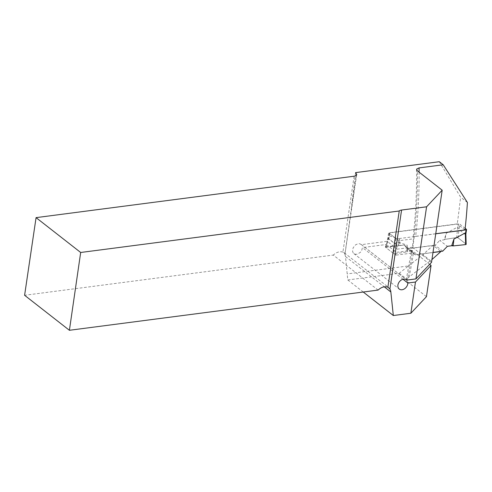 <?xml version="1.0" encoding="UTF-8"?>
<svg xmlns="http://www.w3.org/2000/svg" width="492" height="492" viewBox="0 0 492 492"><rect width="100%" height="100%" fill="white"/><g stroke="black" fill="none" stroke-linecap="round" stroke-linejoin="round"><path stroke-width="0.37" stroke-dasharray="2.46 1.84" d="M439.307 161.714L460.604 197.157A845.822 446.964 -97.4 0 1 457.265 223.903L388.674 232.839L387.161 241.308L361.405 244.665L359.855 243.78L358.268 243.688L355.587 244.807L353.127 247.802L352.579 251.326L353.133 252.79L354.178 253.829L355.599 254.321L357.235 254.216L360.408 252.334L361.589 250.76L362.493 247.593L386.355 244.487L385.623 247.341L404.098 244.936L407.468 248.724L433.132 245.385L440.838 251.406M354.111 176.216L342.899 252.138L344.48 252.999L344.923 254.278L351.276 209.051L355.55 172.618M344.923 254.278L345.501 256.535L347.789 279.96L363.231 292.02M347.789 279.96L399.27 273.257L408.477 265.932L347.155 273.921M408.477 265.932L422.874 254.684L433.132 245.385M399.27 273.257L406.853 279.179L406.201 279.979L406.921 281.387L426.459 296.651M432.978 252.531L415.291 254.838L413.464 252.783A317.537 167.803 82.6 0 1 409.104 276.953L431.939 259.555M429.645 264.321L411.865 250.317L411.453 253.128A5.51 2.214 -171.6 0 1 411.189 252.261A5.51 2.214 -171.6 0 1 412.167 251.234L413.464 252.783M409.104 276.953L406.853 279.179M415.291 254.838L407.468 248.724M419.104 172.175A317.537 167.803 82.6 0 1 415.666 236.345L435.752 233.731M464.971 229.924L457.265 223.903M415.666 236.345L414.233 236.701L413.12 237.685L413.501 238.829L412.321 247.199L431.533 262.316M412.321 247.199L397.216 249.167L398.791 240.742L413.501 238.829M398.791 240.742L388.674 232.839M378.09 290.089L333.287 255.084L24.6 295.286M411.865 250.317L396.398 252.334L395.666 255.182L385.623 247.341M411.453 253.128L395.666 255.182M387.924 238.288L397.991 246.16M397.216 249.167L387.161 241.308M386.355 244.487L396.398 252.334M412.167 251.234L404.098 244.936M342.899 252.138A10.332 7.731 128 0 0 333.287 255.084M361.405 244.665L406.109 279.585M403.009 279.247L362.493 247.593M467.4 202.464L460.604 197.157M430.611 260.729L422.874 254.684M465.149 228.35L459.903 224.247L459.104 229.659L457.732 227.003L446.361 233.159L444.122 239.844L439.793 240.41L447.357 246.32M435.74 233.798L397.321 238.798A1.033 0.412 -171.6 0 1 395.912 238.491L389.43 233.429A1.033 0.412 -171.6 0 1 389.277 233.165A1.033 0.412 -171.6 0 1 389.756 232.888L458.489 223.94A1.033 0.412 -171.6 0 1 459.903 224.247M395.912 238.491L395.113 243.903L388.557 238.479L385.58 247.304L393.502 253.497L395.316 243.755L397.185 241.781L407.155 245.164L407.462 251.517L411.798 250.951L415.174 254.745L432.991 252.427M442.702 251.16L435.137 245.25L439.793 240.41M435.137 245.25L407.61 248.835L404.233 245.041L399.898 245.606L399.59 239.253L389.621 235.871L388.557 238.479M457.732 227.003L456.637 237.556A1.033 0.412 8.4 0 1 458.083 237.864L466.01 244.057L465.813 234.223M466.385 229.315L465.733 234.586M465.586 234.727L459.104 229.659M393.502 253.497A1.033 0.412 8.4 0 0 394.953 253.798L397.185 241.781M394.953 253.798L406.767 251.959L407.155 245.164M456.637 237.556L444.823 239.395L446.361 233.159M458.083 237.864L458.974 229.309M385.58 247.304A1.033 0.412 -171.6 0 1 385.433 247.009A1.033 0.412 -171.6 0 1 385.949 246.763L389.621 235.871M385.949 246.763L398.422 245.44L399.59 239.253M407.61 248.835L415.174 254.745M404.233 245.041L411.798 250.951M465.617 243.749L458.083 237.864L456.637 237.556L444.823 239.395L444.122 239.844M406.767 251.959L407.462 251.517M398.422 245.44L399.898 245.606M451.951 244.967L453.169 245.92M407.007 281.455A323.053 170.712 -97.4 0 0 412.407 250.858M351.276 209.051L356.239 175.478M412.843 247.716A323.053 170.712 -97.4 0 0 417.413 170.853M345.501 256.535L384.277 286.83M397.321 238.798L396.829 242.138M389.756 232.888L389.264 236.228M458.489 223.94L457.997 227.273M389.43 233.429L388.631 238.835M406.207 279.948L411.189 252.261M356.682 174.771L344.972 254.087M416.533 169.5C416.81 192.987 415.66 215.767 413.089 237.857M353.889 253.62L399.24 289.05M361.097 244.389L406.453 279.819M344.32 252.857L388.662 287.5M388.729 237.249L385.433 247.009M389.277 233.165L388.588 237.827"/><path stroke-width="0.74" d="M435.752 233.731L464.971 229.924A317.537 167.803 -97.4 0 0 467.4 202.464L443.212 164.765L439.307 161.714L355.55 172.618L356.46 173.965A5.51 2.214 -171.6 0 1 356.682 174.771A5.51 2.214 -171.6 0 1 354.111 176.216L36.07 217.636L80.676 252.482L399.24 210.994A5.51 2.214 -171.6 0 1 401.577 210.047L426.582 206.794L442.179 190.201L417.191 170.669L416.619 169.1L419.061 167.913A317.537 167.803 82.6 0 1 419.104 172.175M36.07 217.636L24.6 295.286L69.403 330.286L378.09 290.089C381.349 287.094 384.615 286.135 387.887 287.205L389.916 289.019A10.332 7.731 -52 0 1 390.851 291.965L393.317 315.526L410.863 313.244L426.459 296.651L431.072 265.434L429.645 264.321M393.317 315.526L363.231 292.02M431.939 259.555L440.955 251.492L432.978 252.531M443.212 164.765L419.061 167.913M69.403 330.286L80.676 252.482M387.887 287.205L399.24 210.994M442.179 190.201L431.533 262.316L415.931 278.902L426.582 206.794M406.109 279.585L406.761 280.096L415.931 278.902M431.072 265.434L415.469 282.027L407.837 283.023L403.009 279.247M406.761 280.096A5.855 4.379 128 0 0 406.453 279.819A5.855 4.379 128 0 0 399.393 281.738A5.855 4.379 128 0 0 399.24 289.05A5.855 4.379 128 0 0 404.682 288.675A5.855 4.379 128 0 0 407.837 283.023M410.863 313.244L415.469 282.027M465.149 228.35L466.385 229.315A1.033 0.412 -171.6 0 1 466.539 229.579A1.033 0.412 -171.6 0 1 466.059 229.85L435.74 233.798M432.991 252.427L442.702 251.16L447.357 246.32L451.687 245.754L453.925 239.069L465.303 232.913L465.733 234.586M465.863 234.026L466.164 244.29A1.033 0.412 -171.6 0 1 465.641 244.592L465.303 232.913M465.641 244.592L453.169 245.92L453.925 239.069M453.169 245.92L451.687 245.754M451.951 244.967L453.169 245.92L465.641 244.592L466.01 244.057L465.617 243.749M356.239 175.478L356.46 173.965M384.277 286.83L390.851 291.965M401.577 210.047L389.916 289.019M466.059 229.85L465.561 233.183M466.539 229.579L465.869 234.13"/></g></svg>
